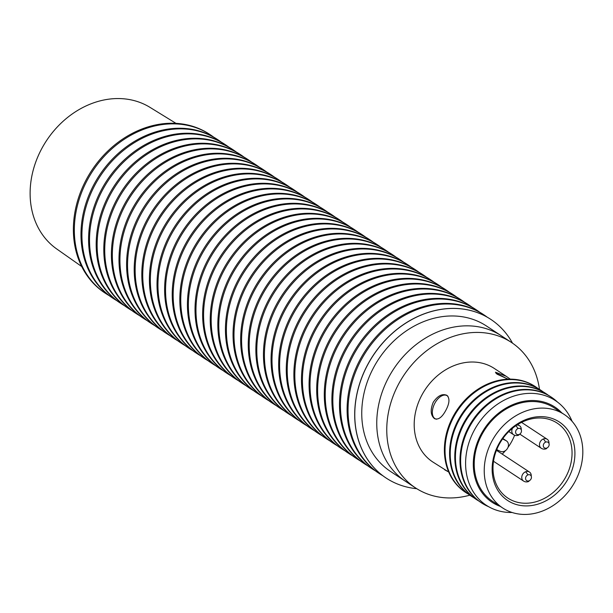 <?xml version="1.0" encoding="UTF-8"?>
<svg xmlns="http://www.w3.org/2000/svg" width="613" height="613" viewBox="0 0 613 613"><rect width="100%" height="100%" fill="white"/><g stroke="black" fill="none" stroke-linecap="round" stroke-linejoin="round"><path stroke-width="0.92" d="M506.484 378.489A12.988 0.774 28.4 0 0 496.055 373.409M447.996 396.396A12.988 7.325 -63.9 0 0 447.222 395.753A12.988 7.325 -63.9 0 0 446.762 395.492A12.988 7.325 -63.9 0 0 434.686 403.523A12.988 7.325 -63.9 0 0 434.885 418.564A12.988 7.325 -63.9 0 0 435.345 418.825A12.988 7.325 -63.9 0 0 436.548 419.2M564.297 414.518L554.29 407.936A55.967 46.098 123.4 0 0 550.091 405.545A55.967 46.098 123.4 0 0 483.458 431.828A55.967 46.098 123.4 0 0 492.752 501.442L502.76 508.024A55.967 46.098 123.4 0 0 506.951 510.414A55.967 46.098 123.4 0 0 573.592 484.132A55.967 46.098 123.4 0 0 564.297 414.518A55.967 46.098 123.4 0 0 560.098 412.128A55.967 46.098 123.4 0 0 493.457 438.41A55.967 46.098 123.4 0 0 502.76 508.024M511.211 502.537A46.994 38.703 123.4 0 0 568.381 478.332A46.994 38.703 123.4 0 0 555.838 420.012A46.994 38.703 123.4 0 0 498.668 444.218A46.994 38.703 123.4 0 0 511.211 502.537M553.83 421.208A44.879 36.964 123.4 0 0 500.4 442.28A44.879 36.964 123.4 0 0 507.855 498.101A44.879 36.964 123.4 0 0 511.219 500.024A44.879 36.964 123.4 0 0 564.65 478.945A44.879 36.964 123.4 0 0 557.194 423.123A44.879 36.964 123.4 0 0 553.83 421.208M502.553 438.954L506.009 440.64A6.069 5.004 -56.6 0 1 506.461 440.9A6.069 5.004 -56.6 0 1 507.464 448.448A6.069 5.004 -56.6 0 1 500.239 451.306L496.745 449.597M514.614 435.238A44.879 36.964 -56.6 0 1 507.985 447.398M505.434 450.647A44.879 36.964 -56.6 0 1 502.223 454.11M548.949 443.36A5.387 4.437 123.4 0 0 547.187 439.253A5.387 4.437 123.4 0 0 543.21 439.031A5.387 1.923 67.1 0 1 545.601 442.142A3.341 2.751 123.4 0 0 543.356 446.287A3.341 2.751 123.4 0 0 546.857 448.003A5.387 1.923 67.1 0 1 546.329 448.716A5.387 5.387 0 0 1 541.271 448.256A5.387 4.437 123.4 0 1 539.609 443.49A5.387 4.437 123.4 0 1 543.21 439.031M521.257 429.805A5.387 4.437 123.4 0 0 519.495 425.706A5.387 4.437 123.4 0 0 516.751 425.131M531.226 476.14A5.387 4.437 123.4 0 0 529.463 472.041A5.387 4.437 123.4 0 0 525.487 471.811A5.387 1.923 67.1 0 1 527.87 474.922A3.341 2.751 123.4 0 0 525.632 479.075A3.341 2.751 123.4 0 0 529.134 480.784A5.387 1.923 67.1 0 1 528.605 481.496A5.387 5.387 0 0 1 523.54 481.036A5.387 4.437 123.4 0 1 521.885 476.27A5.387 4.437 123.4 0 1 525.487 471.811M529.134 480.784A3.341 2.751 123.4 0 0 531.379 476.638A3.341 2.751 123.4 0 0 527.87 474.922M515.855 425.728A5.387 1.923 67.1 0 1 517.908 428.587A3.341 2.751 123.4 0 0 515.663 432.74A3.341 2.751 123.4 0 0 519.165 434.448A5.387 1.923 67.1 0 1 518.636 435.161A5.387 5.387 0 0 1 513.579 434.701A5.387 4.437 123.4 0 1 512.583 428.165M519.165 434.448A3.341 2.751 123.4 0 0 521.41 430.303A3.341 2.751 123.4 0 0 517.908 428.587M546.857 448.003A3.341 2.751 123.4 0 0 549.102 443.858A3.341 2.751 123.4 0 0 545.601 442.142M572.09 421.33A62.71 51.653 123.4 0 0 550.604 397.852A62.71 51.653 123.4 0 0 474.316 430.157A62.71 51.653 123.4 0 0 491.051 507.978A62.71 51.653 123.4 0 0 512.093 512.491M561.807 412.886A57.024 46.971 123.4 0 0 550.597 404.618A57.024 46.971 123.4 0 0 481.22 433.989A57.024 46.971 123.4 0 0 496.446 504.76A57.024 46.971 123.4 0 0 500.269 506.384M501.388 335.824A87.123 71.759 123.4 0 0 494.852 332.1A87.123 71.759 123.4 0 0 391.125 373.01A87.123 71.759 123.4 0 0 405.599 481.374L415.599 487.956A87.123 71.759 123.4 0 0 422.135 491.68A87.123 71.759 123.4 0 0 469.811 495.181A87.123 71.759 -56.6 0 1 415.599 487.956A87.123 71.759 -56.6 0 1 398.871 383.562A87.123 71.759 -56.6 0 1 511.388 342.406A87.123 71.759 123.4 0 0 504.859 338.683A87.123 71.759 123.4 0 0 401.132 379.6A87.123 71.759 123.4 0 0 415.599 487.956L390.588 471.497A87.123 71.759 -56.6 0 1 373.861 367.103A87.123 71.759 -56.6 0 1 486.377 325.947L511.388 342.406A87.123 71.759 -56.6 0 1 539.471 389.347A87.123 71.759 123.4 0 0 511.388 342.406L501.388 335.824M446.923 395.37C449.957 398.366 449.559 403.408 445.743 410.503C441.95 417.491 438.165 420.173 434.395 418.556C430.571 415.177 430.188 409.745 433.238 402.274C437.797 395.669 442.364 393.37 446.923 395.37L446.456 395.101M434.855 418.817L434.395 418.556M508.139 379.163L497.036 374.152L495.457 372.221L506.169 376.267L510.261 379.133M506.169 376.267L494.262 368.428A55.967 46.098 123.4 0 0 421.982 394.864A55.967 46.098 123.4 0 0 432.724 461.934L448.731 472.048M535.348 386.619A63.361 52.189 123.4 0 0 535.019 386.405A63.361 52.189 123.4 0 0 530.268 383.7A63.361 52.189 123.4 0 0 453.191 416.334A63.361 52.189 123.4 0 0 465.359 492.254A63.361 52.189 123.4 0 0 465.681 492.469M468.332 494.109A63.361 52.189 -56.6 0 1 466.01 492.683A63.361 52.189 -56.6 0 1 453.842 416.763A63.361 52.189 -56.6 0 1 530.919 384.121A63.361 52.189 -56.6 0 1 535.67 386.834A63.361 52.189 -56.6 0 1 537.9 388.404M540.543 390.044A63.361 52.189 123.4 0 0 540.222 389.83A63.361 52.189 123.4 0 0 535.471 387.117A63.361 52.189 123.4 0 0 458.394 419.759A63.361 52.189 123.4 0 0 470.554 495.679A63.361 52.189 123.4 0 0 470.884 495.894M473.527 497.534A63.361 52.189 -56.6 0 1 471.205 496.109A63.361 52.189 -56.6 0 1 459.037 420.181A63.361 52.189 -56.6 0 1 536.122 387.546A63.361 52.189 -56.6 0 1 540.873 390.259A63.361 52.189 -56.6 0 1 543.095 391.822M545.746 393.462A63.361 52.189 123.4 0 0 545.417 393.247A63.361 52.189 123.4 0 0 540.666 390.542A63.361 52.189 123.4 0 0 463.589 423.177A63.361 52.189 123.4 0 0 475.757 499.097A63.361 52.189 123.4 0 0 476.079 499.311M478.722 500.951A63.361 52.189 -56.6 0 1 476.401 499.526A63.361 52.189 -56.6 0 1 464.24 423.606A63.361 52.189 -56.6 0 1 541.317 390.964A63.361 52.189 -56.6 0 1 546.068 393.676A63.361 52.189 -56.6 0 1 548.298 395.247M550.941 396.887A63.361 52.189 123.4 0 0 550.62 396.672A63.361 52.189 123.4 0 0 545.869 393.96A63.361 52.189 123.4 0 0 468.792 426.602A63.361 52.189 123.4 0 0 480.952 502.522A63.361 52.189 123.4 0 0 481.282 502.737M488.622 506.69A63.361 52.189 -56.6 0 1 486.354 505.656A63.361 52.189 -56.6 0 1 481.603 502.951A63.361 52.189 -56.6 0 1 469.435 427.023A63.361 52.189 -56.6 0 1 546.52 394.389A63.361 52.189 -56.6 0 1 551.263 397.101A63.361 52.189 -56.6 0 1 557.478 402.067M448.547 471.91L444.632 469.765M213.546 137.051A95.038 78.28 123.4 0 0 210.282 134.76L209.332 134.132A95.038 78.28 123.4 0 0 202.206 130.071A95.038 78.28 123.4 0 0 86.594 179.027A95.038 78.28 123.4 0 0 104.838 292.914L105.788 293.535A95.038 78.28 123.4 0 0 109.183 295.627M210.282 134.76A95.038 78.28 123.4 0 0 203.156 130.692A95.038 78.28 123.4 0 0 87.544 179.655A95.038 78.28 123.4 0 0 105.788 293.535M221.147 142.055A95.038 78.28 123.4 0 0 217.891 139.764L216.933 139.136A95.038 78.28 123.4 0 0 94.195 184.03A95.038 78.28 123.4 0 0 112.44 297.918L113.39 298.539A95.038 78.28 123.4 0 0 116.784 300.631M217.891 139.764A95.038 78.28 123.4 0 0 95.145 184.659A95.038 78.28 123.4 0 0 113.39 298.539M228.749 147.059A95.038 78.28 123.4 0 0 225.492 144.768L224.542 144.147A95.038 78.28 123.4 0 0 101.796 189.034A95.038 78.28 123.4 0 0 120.041 302.922L120.991 303.542A95.038 78.28 123.4 0 0 124.385 305.634M225.492 144.768A95.038 78.28 123.4 0 0 102.746 189.662A95.038 78.28 123.4 0 0 120.991 303.542M236.35 152.062A95.038 78.28 123.4 0 0 233.093 149.771L232.143 149.151A95.038 78.28 123.4 0 0 109.398 194.037A95.038 78.28 123.4 0 0 127.65 307.925L128.6 308.546A95.038 78.28 123.4 0 0 131.994 310.638M233.093 149.771A95.038 78.28 123.4 0 0 110.348 194.666A95.038 78.28 123.4 0 0 128.6 308.546M243.959 157.066A95.038 78.28 123.4 0 0 240.694 154.775L239.744 154.154A95.038 78.28 123.4 0 0 117.006 199.041A95.038 78.28 123.4 0 0 135.251 312.929L136.201 313.557A95.038 78.28 123.4 0 0 139.595 315.641M240.694 154.775A95.038 78.28 123.4 0 0 117.957 199.669A95.038 78.28 123.4 0 0 136.201 313.557M251.56 162.07A95.038 78.28 123.4 0 0 248.303 159.778L247.353 159.158A95.038 78.28 123.4 0 0 124.608 204.045A95.038 78.28 123.4 0 0 142.852 317.932L143.802 318.561A95.038 78.28 123.4 0 0 147.197 320.645M248.303 159.778A95.038 78.28 123.4 0 0 125.558 204.673A95.038 78.28 123.4 0 0 143.802 318.561M259.161 167.073A95.038 78.28 123.4 0 0 255.905 164.782L254.954 164.161A95.038 78.28 123.4 0 0 132.209 209.048A95.038 78.28 123.4 0 0 150.453 322.936L151.411 323.564A95.038 78.28 123.4 0 0 154.798 325.649M255.905 164.782A95.038 78.28 123.4 0 0 133.159 209.677A95.038 78.28 123.4 0 0 151.411 323.564M266.762 172.084A95.038 78.28 123.4 0 0 263.506 169.786L262.556 169.165A95.038 78.28 123.4 0 0 139.81 214.052A95.038 78.28 123.4 0 0 158.062 327.94L159.012 328.568A95.038 78.28 123.4 0 0 162.407 330.652M263.506 169.786A95.038 78.28 123.4 0 0 140.768 214.68A95.038 78.28 123.4 0 0 159.012 328.568M274.371 177.088A95.038 78.28 123.4 0 0 271.107 174.789L270.157 174.169A95.038 78.28 123.4 0 0 147.419 219.063A95.038 78.28 123.4 0 0 165.663 332.943L166.613 333.572A95.038 78.28 123.4 0 0 170.008 335.656M271.107 174.789A95.038 78.28 123.4 0 0 148.369 219.684A95.038 78.28 123.4 0 0 166.613 333.572M281.972 182.092A95.038 78.28 123.4 0 0 278.716 179.801L277.766 179.172A95.038 78.28 123.4 0 0 155.02 224.067A95.038 78.28 123.4 0 0 173.264 337.947L174.215 338.575A95.038 78.28 123.4 0 0 177.609 340.659M278.716 179.801A95.038 78.28 123.4 0 0 155.97 224.687A95.038 78.28 123.4 0 0 174.215 338.575M289.574 187.095A95.038 78.28 123.4 0 0 286.317 184.804L285.367 184.176A95.038 78.28 123.4 0 0 162.621 229.07A95.038 78.28 123.4 0 0 180.873 342.951L181.823 343.579A95.038 78.28 123.4 0 0 185.218 345.663M286.317 184.804A95.038 78.28 123.4 0 0 163.571 229.691A95.038 78.28 123.4 0 0 181.823 343.579M297.182 192.099A95.038 78.28 123.4 0 0 293.918 189.808L292.968 189.179A95.038 78.28 123.4 0 0 170.23 234.074A95.038 78.28 123.4 0 0 188.475 347.954L189.425 348.582A95.038 78.28 123.4 0 0 192.819 350.667M293.918 189.808A95.038 78.28 123.4 0 0 171.18 234.695A95.038 78.28 123.4 0 0 189.425 348.582M304.784 197.102A95.038 78.28 123.4 0 0 301.527 194.811L300.577 194.183A95.038 78.28 123.4 0 0 177.831 239.078A95.038 78.28 123.4 0 0 196.076 352.958L197.026 353.586A95.038 78.28 123.4 0 0 200.42 355.67M301.527 194.811A95.038 78.28 123.4 0 0 178.781 239.698A95.038 78.28 123.4 0 0 197.026 353.586M312.385 202.106A95.038 78.28 123.4 0 0 309.128 199.815L308.178 199.187A95.038 78.28 123.4 0 0 185.433 244.081A95.038 78.28 123.4 0 0 203.677 357.961L204.627 358.59A95.038 78.28 123.4 0 0 208.022 360.674M309.128 199.815A95.038 78.28 123.4 0 0 186.383 244.702A95.038 78.28 123.4 0 0 204.627 358.59M319.986 207.11A95.038 78.28 123.4 0 0 316.729 204.819L315.779 204.19A95.038 78.28 123.4 0 0 193.034 249.085A95.038 78.28 123.4 0 0 211.286 362.965L212.236 363.593A95.038 78.28 123.4 0 0 215.63 365.677M316.729 204.819A95.038 78.28 123.4 0 0 193.984 249.706A95.038 78.28 123.4 0 0 212.236 363.593M327.595 212.113A95.038 78.28 123.4 0 0 324.331 209.822L323.38 209.194A95.038 78.28 123.4 0 0 200.643 254.089A95.038 78.28 123.4 0 0 218.887 367.969L219.837 368.597A95.038 78.28 123.4 0 0 223.232 370.681M324.331 209.822A95.038 78.28 123.4 0 0 201.593 254.717A95.038 78.28 123.4 0 0 219.837 368.597M335.196 217.117A95.038 78.28 123.4 0 0 331.94 214.826L330.989 214.198A95.038 78.28 123.4 0 0 208.244 259.092A95.038 78.28 123.4 0 0 226.488 372.98L227.438 373.601A95.038 78.28 123.4 0 0 230.833 375.685M331.94 214.826A95.038 78.28 123.4 0 0 209.194 259.72A95.038 78.28 123.4 0 0 227.438 373.601M342.797 222.121A95.038 78.28 123.4 0 0 339.541 219.829L338.591 219.201A95.038 78.28 123.4 0 0 215.845 264.096A95.038 78.28 123.4 0 0 234.097 377.983L235.047 378.604A95.038 78.28 123.4 0 0 238.442 380.696M339.541 219.829A95.038 78.28 123.4 0 0 216.795 264.724A95.038 78.28 123.4 0 0 235.047 378.604M350.406 227.124A95.038 78.28 123.4 0 0 347.142 224.833L346.192 224.205A95.038 78.28 123.4 0 0 223.454 269.099A95.038 78.28 123.4 0 0 241.698 382.987L242.648 383.608A95.038 78.28 123.4 0 0 246.043 385.7M347.142 224.833A95.038 78.28 123.4 0 0 224.404 269.728A95.038 78.28 123.4 0 0 242.648 383.608M358.007 232.128A95.038 78.28 123.4 0 0 354.751 229.837L353.793 229.208A95.038 78.28 123.4 0 0 231.055 274.103A95.038 78.28 123.4 0 0 249.299 387.991L250.25 388.611A95.038 78.28 123.4 0 0 253.644 390.703M354.751 229.837A95.038 78.28 123.4 0 0 232.005 274.731A95.038 78.28 123.4 0 0 250.25 388.611M365.609 237.131A95.038 78.28 123.4 0 0 362.352 234.84L361.402 234.212A95.038 78.28 123.4 0 0 238.656 279.107A95.038 78.28 123.4 0 0 256.901 392.994L257.851 393.615A95.038 78.28 123.4 0 0 261.245 395.707M362.352 234.84A95.038 78.28 123.4 0 0 239.606 279.735A95.038 78.28 123.4 0 0 257.851 393.615M373.21 242.135A95.038 78.28 123.4 0 0 369.953 239.844L369.003 239.223A95.038 78.28 123.4 0 0 246.257 284.11A95.038 78.28 123.4 0 0 264.51 397.998L265.46 398.619A95.038 78.28 123.4 0 0 268.854 400.71M369.953 239.844A95.038 78.28 123.4 0 0 247.208 284.738A95.038 78.28 123.4 0 0 265.46 398.619M380.819 247.139A95.038 78.28 123.4 0 0 377.554 244.848L376.604 244.227A95.038 78.28 123.4 0 0 253.866 289.114A95.038 78.28 123.4 0 0 272.111 403.002L273.061 403.622A95.038 78.28 123.4 0 0 276.455 405.714M377.554 244.848A95.038 78.28 123.4 0 0 254.816 289.742A95.038 78.28 123.4 0 0 273.061 403.622M388.42 252.142A95.038 78.28 123.4 0 0 385.163 249.851L384.213 249.23A95.038 78.28 123.4 0 0 261.467 294.117A95.038 78.28 123.4 0 0 279.712 408.005L280.662 408.633A95.038 78.28 123.4 0 0 284.057 410.718M385.163 249.851A95.038 78.28 123.4 0 0 262.418 294.746A95.038 78.28 123.4 0 0 280.662 408.633M396.021 257.146A95.038 78.28 123.4 0 0 392.764 254.855L391.814 254.234A95.038 78.28 123.4 0 0 269.069 299.121A95.038 78.28 123.4 0 0 287.313 413.009L288.271 413.637A95.038 78.28 123.4 0 0 291.658 415.721M392.764 254.855A95.038 78.28 123.4 0 0 270.019 299.749A95.038 78.28 123.4 0 0 288.271 413.637M403.622 262.149A95.038 78.28 123.4 0 0 400.366 259.858L399.415 259.238A95.038 78.28 123.4 0 0 276.67 304.125A95.038 78.28 123.4 0 0 294.922 418.012L295.872 418.641A95.038 78.28 123.4 0 0 299.267 420.725M400.366 259.858A95.038 78.28 123.4 0 0 277.628 304.753A95.038 78.28 123.4 0 0 295.872 418.641M411.231 267.161A95.038 78.28 123.4 0 0 407.967 264.862L407.017 264.241A95.038 78.28 123.4 0 0 284.279 309.128A95.038 78.28 123.4 0 0 302.523 423.016L303.473 423.644A95.038 78.28 123.4 0 0 306.868 425.728M407.967 264.862A95.038 78.28 123.4 0 0 285.229 309.757A95.038 78.28 123.4 0 0 303.473 423.644M418.832 272.164A95.038 78.28 123.4 0 0 415.576 269.866L414.626 269.245A95.038 78.28 123.4 0 0 291.88 314.14A95.038 78.28 123.4 0 0 310.124 428.02L311.075 428.648A95.038 78.28 123.4 0 0 314.469 430.732M415.576 269.866A95.038 78.28 123.4 0 0 292.83 314.76A95.038 78.28 123.4 0 0 311.075 428.648M426.433 277.168A95.038 78.28 123.4 0 0 423.177 274.877L422.227 274.249A95.038 78.28 123.4 0 0 299.481 319.143A95.038 78.28 123.4 0 0 317.733 433.023L318.683 433.652A95.038 78.28 123.4 0 0 322.078 435.736M423.177 274.877A95.038 78.28 123.4 0 0 300.431 319.764A95.038 78.28 123.4 0 0 318.683 433.652M434.042 282.172A95.038 78.28 123.4 0 0 430.778 279.88L429.828 279.252A95.038 78.28 123.4 0 0 307.09 324.147A95.038 78.28 123.4 0 0 325.334 438.027L326.285 438.655A95.038 78.28 123.4 0 0 329.679 440.739M430.778 279.88A95.038 78.28 123.4 0 0 308.04 324.767A95.038 78.28 123.4 0 0 326.285 438.655M441.644 287.175A95.038 78.28 123.4 0 0 438.387 284.884L437.437 284.256A95.038 78.28 123.4 0 0 314.691 329.15A95.038 78.28 123.4 0 0 332.936 443.03L333.886 443.659A95.038 78.28 123.4 0 0 337.28 445.743M438.387 284.884A95.038 78.28 123.4 0 0 315.641 329.771A95.038 78.28 123.4 0 0 333.886 443.659M449.245 292.179A95.038 78.28 123.4 0 0 445.988 289.888L445.038 289.259A95.038 78.28 123.4 0 0 322.292 334.154A95.038 78.28 123.4 0 0 340.537 448.034L341.487 448.662A95.038 78.28 123.4 0 0 344.881 450.747M445.988 289.888A95.038 78.28 123.4 0 0 323.243 334.775A95.038 78.28 123.4 0 0 341.487 448.662M456.846 297.182A95.038 78.28 123.4 0 0 453.589 294.891L452.639 294.263A95.038 78.28 123.4 0 0 329.894 339.158A95.038 78.28 123.4 0 0 348.146 453.038L349.096 453.666A95.038 78.28 123.4 0 0 352.49 455.75M453.589 294.891A95.038 78.28 123.4 0 0 330.844 339.778A95.038 78.28 123.4 0 0 349.096 453.666M464.455 302.186A95.038 78.28 123.4 0 0 461.191 299.895L460.24 299.267A95.038 78.28 123.4 0 0 337.502 344.161A95.038 78.28 123.4 0 0 355.747 458.041L356.697 458.67A95.038 78.28 123.4 0 0 360.092 460.754M461.191 299.895A95.038 78.28 123.4 0 0 338.453 344.782A95.038 78.28 123.4 0 0 356.697 458.67M472.056 307.19A95.038 78.28 123.4 0 0 468.799 304.899L467.849 304.27A95.038 78.28 123.4 0 0 345.104 349.165A95.038 78.28 123.4 0 0 363.348 463.045L364.298 463.673A95.038 78.28 123.4 0 0 367.693 465.757M468.799 304.899A95.038 78.28 123.4 0 0 346.054 349.793A95.038 78.28 123.4 0 0 364.298 463.673M479.657 312.193A95.038 78.28 123.4 0 0 476.401 309.902L475.45 309.274A95.038 78.28 123.4 0 0 352.705 354.168A95.038 78.28 123.4 0 0 370.957 468.056L371.907 468.677A95.038 78.28 123.4 0 0 375.302 470.761M476.401 309.902A95.038 78.28 123.4 0 0 353.655 354.797A95.038 78.28 123.4 0 0 371.907 468.677M487.266 317.197A95.038 78.28 123.4 0 0 484.002 314.906L483.052 314.277A95.038 78.28 123.4 0 0 360.314 359.172A95.038 78.28 123.4 0 0 378.558 473.06L379.508 473.68A95.038 78.28 123.4 0 0 382.903 475.772M484.002 314.906A95.038 78.28 123.4 0 0 361.264 359.8A95.038 78.28 123.4 0 0 379.508 473.68M490.691 319.312A95.038 78.28 123.4 0 0 490.653 319.281A95.038 78.28 123.4 0 0 367.915 364.176A95.038 78.28 123.4 0 0 386.159 478.063A95.038 78.28 123.4 0 0 386.198 478.086M416.756 488.699A95.038 78.28 -56.6 0 1 386.236 478.109A95.038 78.28 -56.6 0 1 367.992 364.222A95.038 78.28 -56.6 0 1 490.729 319.335A95.038 78.28 -56.6 0 1 512.529 343.18M81.721 266.532L56.725 248.962A84.801 69.851 -56.6 0 1 44.657 143.565A84.801 69.851 -56.6 0 1 145.074 104.654A84.801 69.851 -56.6 0 1 149.94 107.329L175.962 123.336M502.836 438.556L506.009 440.64M436.058 419.169L435.345 418.825M447.536 395.868L446.762 395.492M502.859 438.533L506.461 440.9M521.548 422.38L547.187 439.253M517.701 424.525L519.495 425.706M496.453 450.317L529.463 472.041M493.519 461.275L523.54 481.036M508.798 431.56L513.579 434.701M519.786 434.111L541.271 448.256M535.019 386.405L535.67 386.834M540.222 389.83L540.873 390.259M545.417 393.247L546.068 393.676M550.62 396.672L551.263 397.101M480.952 502.522L481.603 502.951M475.757 499.097L476.401 499.526M470.554 495.679L471.205 496.109M465.359 492.254L466.01 492.683"/></g></svg>
